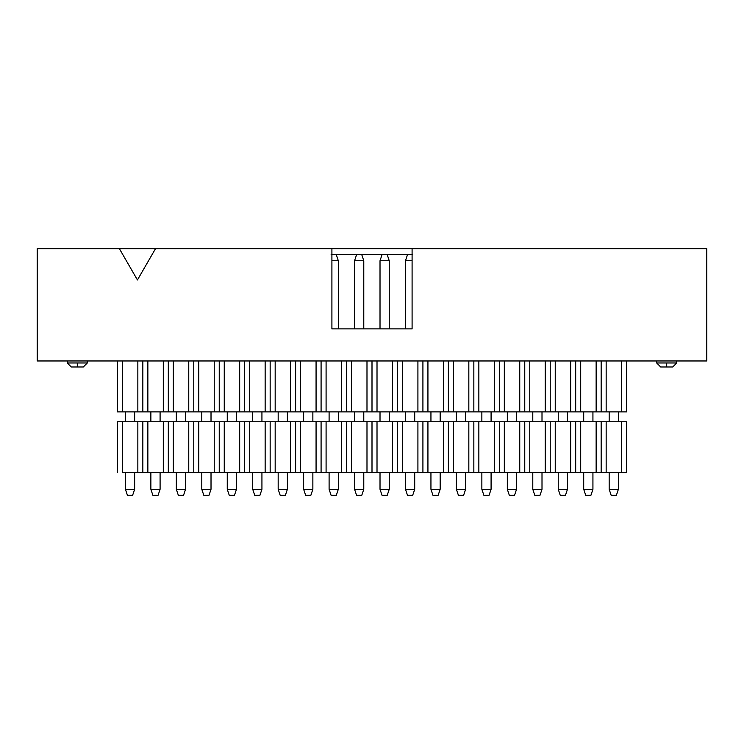 <?xml version="1.0" encoding="UTF-8"?>
<svg xmlns="http://www.w3.org/2000/svg" width="744" height="744" viewBox="0 0 744 744"><rect width="100%" height="100%" fill="white"/><g stroke="black" fill="none" stroke-linecap="round" stroke-linejoin="round"><path stroke-width="1.12" d="M77.292 366.987L83.309 366.987L71.285 366.987L67.276 362.979L67.276 360.97L67.276 362.979L77.292 362.979L77.292 366.987L77.292 362.979L67.276 362.979L71.285 366.987L83.309 366.987L87.318 362.979L87.318 360.97L87.318 362.979L83.309 366.987L87.318 362.979L77.292 362.979L87.318 362.979M672.716 366.987L660.691 366.987L656.682 362.979L656.682 360.97L656.682 362.979L666.708 362.979L666.708 366.987L666.708 362.979L656.682 362.979L660.691 366.987L672.716 366.987L676.724 362.979L676.724 360.97L676.724 362.979L672.716 366.987L676.724 362.979L666.708 362.979L676.724 362.979M37.2 360.97L37.2 248.71L706.8 248.71L706.8 360.97L706.8 248.71L412.092 248.71L412.092 328.894L331.908 328.894L331.908 248.71L37.2 248.71L37.2 360.97L706.8 360.97L37.2 360.97M656.701 362.979L660.719 362.979M331.908 248.71L331.908 328.894L412.092 328.894L412.092 248.71L331.908 248.71M336.316 254.718L356.562 254.718L331.099 254.718L336.316 254.718L338.315 260.735L331.908 260.735L338.315 260.735L338.315 328.894L338.315 260.735L336.316 254.718M361.779 254.718L382.025 254.718L356.562 254.718L354.562 260.735L354.562 328.894L354.562 260.735L363.779 260.735L354.562 260.735L356.562 254.718L361.779 254.718L363.779 260.735L363.779 328.894L363.779 260.735L361.779 254.718M387.233 254.718L407.489 254.718L382.025 254.718L380.017 260.735L380.017 328.894L380.017 260.735L389.242 260.735L380.017 260.735L382.025 254.718L387.233 254.718L389.242 260.735L389.242 328.894L389.242 260.735L387.233 254.718M137.435 279.958L119.393 248.71L137.435 279.958L155.487 248.71L137.435 279.958M117.394 411.897L117.394 360.97L117.394 411.897L122.407 411.897L122.407 360.97L122.407 411.897L137.845 411.897L137.845 360.97L137.845 411.897L142.848 411.897L142.848 360.97L142.848 411.897L147.861 411.897L147.861 360.97L147.861 411.897L163.299 411.897L163.299 360.97L163.299 411.897L168.311 411.897L168.311 360.97L168.311 411.897L173.324 411.897L173.324 360.97L173.324 411.897L188.762 411.897L188.762 360.97L188.762 411.897L193.775 411.897L193.775 360.97L193.775 411.897L198.788 411.897L198.788 360.97L198.788 411.897L214.226 411.897L214.226 360.97L214.226 411.897L219.238 411.897L219.238 360.97L219.238 411.897L224.251 411.897L224.251 360.97L224.251 411.897L239.68 411.897L239.68 360.97L239.68 411.897L244.692 411.897L244.692 360.97L244.692 411.897L249.705 411.897L249.705 360.97L249.705 411.897L265.143 411.897L265.143 360.97L265.143 411.897L270.156 411.897L270.156 360.97L270.156 411.897L275.168 411.897L275.168 360.97L275.168 411.897L290.606 411.897L290.606 360.97L290.606 411.897L295.619 411.897L295.619 360.97L295.619 411.897L300.632 411.897L300.632 360.97L300.632 411.897L316.07 411.897L316.07 360.97L316.07 411.897L321.083 411.897L321.083 360.97L321.083 411.897L326.086 411.897L326.086 360.97L326.086 411.897L341.524 411.897L341.524 360.97L341.524 411.897L346.537 411.897L346.537 360.97L346.537 411.897L351.549 411.897L351.549 360.97L351.549 411.897L366.987 411.897L366.987 360.97L366.987 411.897L372 411.897L372 360.97L372 411.897L377.013 411.897L377.013 360.97L377.013 411.897L392.451 411.897L392.451 360.97L392.451 411.897L397.463 411.897L397.463 360.97L397.463 411.897L402.476 411.897L402.476 360.97L402.476 411.897L417.914 411.897L417.914 360.97L417.914 411.897L422.918 411.897L422.918 360.97L422.918 411.897L427.93 411.897L427.93 360.97L427.93 411.897L443.368 411.897L443.368 360.97L443.368 411.897L448.381 411.897L448.381 360.97L448.381 411.897L453.394 411.897L453.394 360.97L453.394 411.897L468.832 411.897L468.832 360.97L468.832 411.897L473.844 411.897L473.844 360.97L473.844 411.897L478.857 411.897L478.857 360.97L478.857 411.897L494.295 411.897L494.295 360.97L494.295 411.897L499.308 411.897L499.308 360.97L499.308 411.897L504.32 411.897L504.32 360.97L504.32 411.897L519.749 411.897L519.749 360.97L519.749 411.897L524.762 411.897L524.762 360.97L524.762 411.897L529.774 411.897L529.774 360.97L529.774 411.897L545.212 411.897L545.212 360.97L545.212 411.897L550.225 411.897L550.225 360.97L550.225 411.897L555.238 411.897L555.238 360.97L555.238 411.897L570.676 411.897L570.676 360.97L570.676 411.897L575.689 411.897L575.689 360.97L575.689 411.897L580.701 411.897L580.701 360.97L580.701 411.897L596.139 411.897L596.139 360.97L596.139 411.897L601.152 411.897L601.152 360.97L601.152 411.897L606.155 411.897L606.155 360.97L606.155 411.897L621.593 411.897L621.593 360.97L621.593 411.897L626.606 411.897L626.606 360.97L626.606 411.897L117.394 411.897M405.48 328.894L405.48 260.735L405.48 328.894M412.092 260.735L405.48 260.735L407.489 254.718L405.48 260.735L412.092 260.735M412.697 254.718L407.489 254.718L412.697 254.718M134.636 411.897L134.636 421.746L134.636 411.897M134.636 472.673L134.636 489.282L134.636 472.673M125.41 421.746L125.41 411.897L125.41 421.746M160.09 411.897L160.09 421.746L160.09 411.897M160.09 472.673L160.09 489.282L160.09 472.673M150.874 421.746L150.874 411.897L150.874 421.746M185.554 411.897L185.554 421.746L185.554 411.897M185.554 472.673L185.554 489.282L185.554 472.673M176.328 421.746L176.328 411.897L176.328 421.746M211.017 411.897L211.017 421.746L211.017 411.897M211.017 472.673L211.017 489.282L211.017 472.673M201.791 421.746L201.791 411.897L201.791 421.746M236.48 411.897L236.48 421.746L236.48 411.897M236.48 472.673L236.48 489.282L236.48 472.673M227.255 421.746L227.255 411.897L227.255 421.746M261.935 411.897L261.935 421.746L261.935 411.897M261.935 472.673L261.935 489.282L261.935 472.673M252.718 421.746L252.718 411.897L252.718 421.746M287.398 411.897L287.398 421.746L287.398 411.897M287.398 472.673L287.398 489.282L287.398 472.673M278.172 421.746L278.172 411.897L278.172 421.746M312.861 411.897L312.861 421.746L312.861 411.897M312.861 472.673L312.861 489.282L312.861 472.673M303.636 421.746L303.636 411.897L303.636 421.746M338.315 411.897L338.315 421.746L338.315 411.897M338.315 472.673L338.315 489.282L338.315 472.673M329.099 421.746L329.099 411.897L329.099 421.746M363.779 411.897L363.779 421.746L363.779 411.897M363.779 472.673L363.779 489.282L363.779 472.673M354.562 421.746L354.562 411.897L354.562 421.746M389.242 411.897L389.242 421.746L389.242 411.897M389.242 472.673L389.242 489.282L389.242 472.673M380.017 421.746L380.017 411.897L380.017 421.746M414.706 411.897L414.706 421.746L414.706 411.897M414.706 472.673L414.706 489.282L414.706 472.673M405.48 421.746L405.48 411.897L405.48 421.746M440.16 411.897L440.16 421.746L440.16 411.897M440.16 472.673L440.16 489.282L440.16 472.673M430.943 421.746L430.943 411.897L430.943 421.746M465.623 411.897L465.623 421.746L465.623 411.897M465.623 472.673L465.623 489.282L465.623 472.673M456.398 421.746L456.398 411.897L456.398 421.746M491.087 411.897L491.087 421.746L491.087 411.897M491.087 472.673L491.087 489.282L491.087 472.673M481.861 421.746L481.861 411.897L481.861 421.746M516.55 411.897L516.55 421.746L516.55 411.897M516.55 472.673L516.55 489.282L516.55 472.673M507.324 421.746L507.324 411.897L507.324 421.746M542.004 411.897L542.004 421.746L542.004 411.897M542.004 472.673L542.004 489.282L542.004 472.673M532.788 421.746L532.788 411.897L532.788 421.746M567.467 411.897L567.467 421.746L567.467 411.897M567.467 472.673L567.467 489.282L567.467 472.673M558.242 421.746L558.242 411.897L558.242 421.746M592.931 411.897L592.931 421.746L592.931 411.897M592.931 472.673L592.931 489.282L592.931 472.673M583.705 421.746L583.705 411.897L583.705 421.746M618.385 411.897L618.385 421.746L618.385 411.897M618.385 472.673L618.385 489.282L618.385 472.673M609.169 421.746L609.169 411.897L609.169 421.746M117.394 421.746L626.606 421.746L117.394 421.746L117.394 472.673L117.394 421.746M125.41 489.282L134.636 489.282L132.627 495.29L134.636 489.282L125.41 489.282L125.41 472.673L125.41 489.282L127.419 495.29L132.627 495.29L127.419 495.29L125.41 489.282M150.874 489.282L160.09 489.282L158.091 495.29L160.09 489.282L150.874 489.282L150.874 472.673L150.874 489.282L152.873 495.29L158.091 495.29L152.873 495.29L150.874 489.282M176.328 489.282L185.554 489.282L183.554 495.29L185.554 489.282L176.328 489.282L176.328 472.673L176.328 489.282L178.337 495.29L183.554 495.29L178.337 495.29L176.328 489.282M201.791 489.282L211.017 489.282L209.008 495.29L211.017 489.282L201.791 489.282L201.791 472.673L201.791 489.282L203.8 495.29L209.008 495.29L203.8 495.29L201.791 489.282M227.255 489.282L236.48 489.282L234.472 495.29L236.48 489.282L227.255 489.282L227.255 472.673L227.255 489.282L229.254 495.29L234.472 495.29L229.254 495.29L227.255 489.282M252.718 489.282L261.935 489.282L259.935 495.29L261.935 489.282L252.718 489.282L252.718 472.673L252.718 489.282L254.718 495.29L259.935 495.29L254.718 495.29L252.718 489.282M278.172 489.282L287.398 489.282L285.389 495.29L287.398 489.282L278.172 489.282L278.172 472.673L278.172 489.282L280.181 495.29L285.389 495.29L280.181 495.29L278.172 489.282M303.636 489.282L312.861 489.282L310.853 495.29L312.861 489.282L303.636 489.282L303.636 472.673L303.636 489.282L305.644 495.29L310.853 495.29L305.644 495.29L303.636 489.282M329.099 489.282L338.315 489.282L336.316 495.29L338.315 489.282L329.099 489.282L329.099 472.673L329.099 489.282L331.099 495.29L336.316 495.29L331.099 495.29L329.099 489.282M354.562 489.282L363.779 489.282L361.779 495.29L363.779 489.282L354.562 489.282L354.562 472.673L354.562 489.282L356.562 495.29L361.779 495.29L356.562 495.29L354.562 489.282M380.017 489.282L389.242 489.282L387.233 495.29L389.242 489.282L380.017 489.282L380.017 472.673L380.017 489.282L382.025 495.29L387.233 495.29L382.025 495.29L380.017 489.282M405.48 489.282L414.706 489.282L412.697 495.29L414.706 489.282L405.48 489.282L405.48 472.673L405.48 489.282L407.489 495.29L412.697 495.29L407.489 495.29L405.48 489.282M430.943 489.282L440.16 489.282L438.16 495.29L440.16 489.282L430.943 489.282L430.943 472.673L430.943 489.282L432.943 495.29L438.16 495.29L432.943 495.29L430.943 489.282M456.398 489.282L465.623 489.282L463.614 495.29L465.623 489.282L456.398 489.282L456.398 472.673L456.398 489.282L458.406 495.29L463.614 495.29L458.406 495.29L456.398 489.282M481.861 489.282L491.087 489.282L489.078 495.29L491.087 489.282L481.861 489.282L481.861 472.673L481.861 489.282L483.87 495.29L489.078 495.29L483.87 495.29L481.861 489.282M507.324 489.282L516.55 489.282L514.541 495.29L516.55 489.282L507.324 489.282L507.324 472.673L507.324 489.282L509.324 495.29L514.541 495.29L509.324 495.29L507.324 489.282M532.788 489.282L542.004 489.282L540.005 495.29L542.004 489.282L532.788 489.282L532.788 472.673L532.788 489.282L534.787 495.29L540.005 495.29L534.787 495.29L532.788 489.282M558.242 489.282L567.467 489.282L565.459 495.29L567.467 489.282L558.242 489.282L558.242 472.673L558.242 489.282L560.251 495.29L565.459 495.29L560.251 495.29L558.242 489.282M583.705 489.282L592.931 489.282L590.922 495.29L592.931 489.282L583.705 489.282L583.705 472.673L583.705 489.282L585.714 495.29L590.922 495.29L585.714 495.29L583.705 489.282M609.169 489.282L618.385 489.282L616.385 495.29L618.385 489.282L609.169 489.282L609.169 472.673L609.169 489.282L611.168 495.29L616.385 495.29L611.168 495.29L609.169 489.282M122.407 472.673L122.407 421.746L122.407 472.673L137.845 472.673L137.845 421.746L137.845 472.673L142.848 472.673L142.848 421.746L142.848 472.673L147.861 472.673L147.861 421.746L147.861 472.673L163.299 472.673L163.299 421.746L163.299 472.673L168.311 472.673L168.311 421.746L168.311 472.673L173.324 472.673L173.324 421.746L173.324 472.673L188.762 472.673L188.762 421.746L188.762 472.673L193.775 472.673L193.775 421.746L193.775 472.673L198.788 472.673L198.788 421.746L198.788 472.673L214.226 472.673L214.226 421.746L214.226 472.673L219.238 472.673L219.238 421.746L219.238 472.673L224.251 472.673L224.251 421.746L224.251 472.673L239.68 472.673L239.68 421.746L239.68 472.673L244.692 472.673L244.692 421.746L244.692 472.673L249.705 472.673L249.705 421.746L249.705 472.673L265.143 472.673L265.143 421.746L265.143 472.673L270.156 472.673L270.156 421.746L270.156 472.673L275.168 472.673L275.168 421.746L275.168 472.673L290.606 472.673L290.606 421.746L290.606 472.673L295.619 472.673L295.619 421.746L295.619 472.673L300.632 472.673L300.632 421.746L300.632 472.673L316.07 472.673L316.07 421.746L316.07 472.673L321.083 472.673L321.083 421.746L321.083 472.673L326.086 472.673L326.086 421.746L326.086 472.673L341.524 472.673L341.524 421.746L341.524 472.673L346.537 472.673L346.537 421.746L346.537 472.673L351.549 472.673L351.549 421.746L351.549 472.673L366.987 472.673L366.987 421.746L366.987 472.673L372 472.673L372 421.746L372 472.673L377.013 472.673L377.013 421.746L377.013 472.673L392.451 472.673L392.451 421.746L392.451 472.673L397.463 472.673L397.463 421.746L397.463 472.673L402.476 472.673L402.476 421.746L402.476 472.673L417.914 472.673L417.914 421.746L417.914 472.673L422.918 472.673L422.918 421.746L422.918 472.673L427.93 472.673L427.93 421.746L427.93 472.673L443.368 472.673L443.368 421.746L443.368 472.673L448.381 472.673L448.381 421.746L448.381 472.673L453.394 472.673L453.394 421.746L453.394 472.673L468.832 472.673L468.832 421.746L468.832 472.673L473.844 472.673L473.844 421.746L473.844 472.673L478.857 472.673L478.857 421.746L478.857 472.673L494.295 472.673L494.295 421.746L494.295 472.673L499.308 472.673L499.308 421.746L499.308 472.673L504.32 472.673L504.32 421.746L504.32 472.673L519.749 472.673L519.749 421.746L519.749 472.673L524.762 472.673L524.762 421.746L524.762 472.673L529.774 472.673L529.774 421.746L529.774 472.673L545.212 472.673L545.212 421.746L545.212 472.673L550.225 472.673L550.225 421.746L550.225 472.673L555.238 472.673L555.238 421.746L555.238 472.673L570.676 472.673L570.676 421.746L570.676 472.673L575.689 472.673L575.689 421.746L575.689 472.673L580.701 472.673L580.701 421.746L580.701 472.673L596.139 472.673L596.139 421.746L596.139 472.673L601.152 472.673L601.152 421.746L601.152 472.673L606.155 472.673L606.155 421.746L606.155 472.673L621.593 472.673L621.593 421.746L621.593 472.673L626.606 472.673L626.606 421.746L626.606 472.673L122.407 472.673"/></g></svg>
